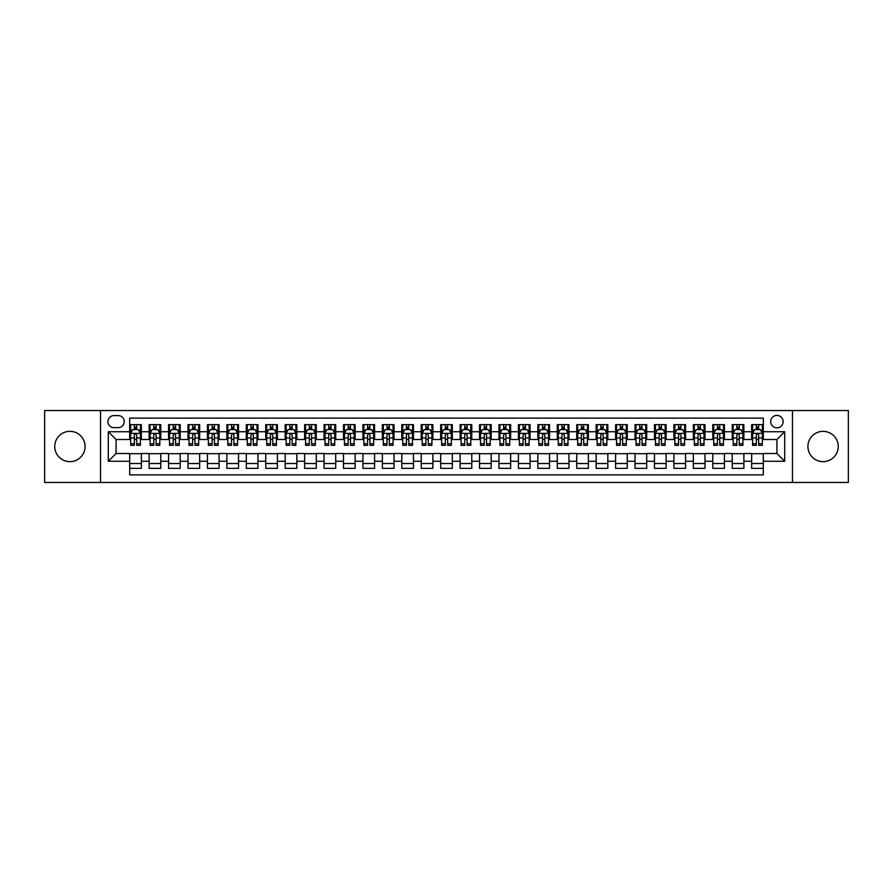 <?xml version="1.0" encoding="UTF-8"?>
<svg xmlns="http://www.w3.org/2000/svg" width="893" height="893" viewBox="0 0 893 893"><rect width="100%" height="100%" fill="white"/><g stroke="black" fill="none" stroke-linecap="round" stroke-linejoin="round"><path stroke-width="1.34" d="M823.078 431.341A15.159 15.159 0 0 0 807.919 446.5A15.159 15.159 0 0 0 823.078 461.659A15.159 15.159 0 0 0 838.248 446.5A15.159 15.159 0 0 0 823.078 431.341M69.922 431.341A15.159 15.159 0 0 0 54.752 446.5A15.159 15.159 0 0 0 69.922 461.659A15.159 15.159 0 0 0 85.081 446.5A15.159 15.159 0 0 0 69.922 431.341M776.921 415.401A6.218 6.218 0 0 0 770.704 421.619A6.218 6.218 0 0 0 776.921 427.836A6.218 6.218 0 0 0 783.139 421.619A6.218 6.218 0 0 0 776.921 415.401M792.471 482.454L848.35 482.454L848.35 410.546L792.471 410.546L792.471 482.454L100.529 482.454L100.529 410.546L44.65 410.546L44.65 482.454L100.529 482.454M763.314 424.633L751.649 424.633L751.649 431.732L743.88 431.732L743.88 439.501L751.649 439.501L751.649 431.732M743.88 431.732L743.88 424.633L732.215 424.633L732.215 431.732L724.446 431.732L724.446 439.501L732.215 439.501L732.215 431.732M724.446 431.732L724.446 424.633L712.781 424.633L712.781 431.732L705.001 431.732L705.001 439.501L712.781 439.501L712.781 431.732M705.001 431.732L705.001 424.633L693.348 424.633L693.348 431.732L685.567 431.732L685.567 439.501L693.348 439.501L693.348 431.732M685.567 431.732L685.567 424.633L673.902 424.633L673.902 431.732L666.133 431.732L666.133 439.501L673.902 439.501L673.902 431.732M666.133 431.732L666.133 424.633L654.469 424.633L654.469 431.732L646.699 431.732L646.699 439.501L654.469 439.501L654.469 431.732M646.699 431.732L646.699 424.633L635.035 424.633L635.035 431.732L627.254 431.732L627.254 439.501L635.035 439.501L635.035 431.732M627.254 431.732L627.254 424.633L615.601 424.633L615.601 431.732L607.82 431.732L607.82 439.501L615.601 439.501L615.601 431.732M607.82 431.732L607.82 424.633L596.156 424.633L596.156 431.732L588.387 431.732L588.387 439.501L596.156 439.501L596.156 431.732M588.387 431.732L588.387 424.633L576.722 424.633L576.722 431.732L568.953 431.732L568.953 439.501L576.722 439.501L576.722 431.732M568.953 431.732L568.953 424.633L557.288 424.633L557.288 431.732L549.519 431.732L549.519 439.501L557.288 439.501L557.288 431.732M549.519 431.732L549.519 424.633L537.854 424.633L537.854 431.732L530.074 431.732L530.074 439.501L537.854 439.501L537.854 431.732M530.074 431.732L530.074 424.633L518.42 424.633L518.42 431.732L510.64 431.732L510.64 439.501L518.42 439.501L518.42 431.732M510.64 431.732L510.64 424.633L498.975 424.633L498.975 431.732L491.206 431.732L491.206 439.501L498.975 439.501L498.975 431.732M491.206 431.732L491.206 424.633L479.541 424.633L479.541 431.732L471.772 431.732L471.772 439.501L479.541 439.501L479.541 431.732M471.772 431.732L471.772 424.633L460.107 424.633L460.107 431.732L452.327 431.732L452.327 439.501L460.107 439.501L460.107 431.732M452.327 431.732L452.327 424.633L440.673 424.633L440.673 431.732L432.893 431.732L432.893 439.501L440.673 439.501L440.673 431.732M432.893 431.732L432.893 424.633L421.228 424.633L421.228 431.732L413.459 431.732L413.459 439.501L421.228 439.501L421.228 431.732M413.459 431.732L413.459 424.633L401.794 424.633L401.794 431.732L394.025 431.732L394.025 439.501L401.794 439.501L401.794 431.732M394.025 431.732L394.025 424.633L382.36 424.633L382.36 431.732L374.58 431.732L374.58 439.501L382.36 439.501L382.36 431.732M374.58 431.732L374.58 424.633L362.926 424.633L362.926 431.732L355.146 431.732L355.146 439.501L362.926 439.501L362.926 431.732M355.146 431.732L355.146 424.633L343.481 424.633L343.481 431.732L335.712 431.732L335.712 439.501L343.481 439.501L343.481 431.732M335.712 431.732L335.712 424.633L324.047 424.633L324.047 431.732L316.278 431.732L316.278 439.501L324.047 439.501L324.047 431.732M316.278 431.732L316.278 424.633L304.613 424.633L304.613 431.732L296.844 431.732L296.844 439.501L304.613 439.501L304.613 431.732M296.844 431.732L296.844 424.633L285.18 424.633L285.18 431.732L277.399 431.732L277.399 439.501L285.18 439.501L285.18 431.732M277.399 431.732L277.399 424.633L265.746 424.633L265.746 431.732L257.965 431.732L257.965 439.501L265.746 439.501L265.746 431.732M257.965 431.732L257.965 424.633L246.301 424.633L246.301 431.732L238.531 431.732L238.531 439.501L246.301 439.501L246.301 431.732M238.531 431.732L238.531 424.633L226.867 424.633L226.867 431.732L219.098 431.732L219.098 439.501L226.867 439.501L226.867 431.732M219.098 431.732L219.098 424.633L207.433 424.633L207.433 431.732L199.652 431.732L199.652 439.501L207.433 439.501L207.433 431.732M199.652 431.732L199.652 424.633L187.999 424.633L187.999 431.732L180.219 431.732L180.219 439.501L187.999 439.501L187.999 431.732M180.219 431.732L180.219 424.633L168.554 424.633L168.554 431.732L160.785 431.732L160.785 439.501L168.554 439.501L168.554 431.732M160.785 431.732L160.785 424.633L149.12 424.633L149.12 439.501L141.351 439.501L141.351 424.633L129.686 424.633M129.686 468.367L141.351 468.367L141.351 453.499L149.12 453.499L149.12 468.367L160.785 468.367L160.785 453.499L168.554 453.499L168.554 461.268L160.785 461.268M168.554 461.268L168.554 468.367L180.219 468.367L180.219 453.499L187.999 453.499L187.999 461.268L180.219 461.268M187.999 461.268L187.999 468.367L199.652 468.367L199.652 453.499L207.433 453.499L207.433 461.268L199.652 461.268M207.433 461.268L207.433 468.367L219.098 468.367L219.098 453.499L226.867 453.499L226.867 461.268L219.098 461.268M226.867 461.268L226.867 468.367L238.531 468.367L238.531 453.499L246.301 453.499L246.301 461.268L238.531 461.268M246.301 461.268L246.301 468.367L257.965 468.367L257.965 453.499L265.746 453.499L265.746 461.268L257.965 461.268M265.746 461.268L265.746 468.367L277.399 468.367L277.399 453.499L285.18 453.499L285.18 461.268L277.399 461.268M285.18 461.268L285.18 468.367L296.844 468.367L296.844 453.499L304.613 453.499L304.613 461.268L296.844 461.268M304.613 461.268L304.613 468.367L316.278 468.367L316.278 453.499L324.047 453.499L324.047 461.268L316.278 461.268M324.047 461.268L324.047 468.367L335.712 468.367L335.712 453.499L343.481 453.499L343.481 461.268L335.712 461.268M343.481 461.268L343.481 468.367L355.146 468.367L355.146 453.499L362.926 453.499L362.926 461.268L355.146 461.268M362.926 461.268L362.926 468.367L374.58 468.367L374.58 453.499L382.36 453.499L382.36 461.268L374.58 461.268M382.36 461.268L382.36 468.367L394.025 468.367L394.025 453.499L401.794 453.499L401.794 461.268L394.025 461.268M401.794 461.268L401.794 468.367L413.459 468.367L413.459 453.499L421.228 453.499L421.228 461.268L413.459 461.268M421.228 461.268L421.228 468.367L432.893 468.367L432.893 453.499L440.673 453.499L440.673 461.268L432.893 461.268M440.673 461.268L440.673 468.367L452.327 468.367L452.327 453.499L460.107 453.499L460.107 461.268L452.327 461.268M460.107 461.268L460.107 468.367L471.772 468.367L471.772 453.499L479.541 453.499L479.541 461.268L471.772 461.268M479.541 461.268L479.541 468.367L491.206 468.367L491.206 453.499L498.975 453.499L498.975 461.268L491.206 461.268M498.975 461.268L498.975 468.367L510.64 468.367L510.64 453.499L518.42 453.499L518.42 461.268L510.64 461.268M518.42 461.268L518.42 468.367L530.074 468.367L530.074 453.499L537.854 453.499L537.854 461.268L530.074 461.268M537.854 461.268L537.854 468.367L549.519 468.367L549.519 453.499L557.288 453.499L557.288 461.268L549.519 461.268M557.288 461.268L557.288 468.367L568.953 468.367L568.953 453.499L576.722 453.499L576.722 461.268L568.953 461.268M576.722 461.268L576.722 468.367L588.387 468.367L588.387 453.499L596.156 453.499L596.156 461.268L588.387 461.268M596.156 461.268L596.156 468.367L607.82 468.367L607.82 453.499L615.601 453.499L615.601 461.268L607.82 461.268M615.601 461.268L615.601 468.367L627.254 468.367L627.254 453.499L635.035 453.499L635.035 461.268L627.254 461.268M635.035 461.268L635.035 468.367L646.699 468.367L646.699 453.499L654.469 453.499L654.469 461.268L646.699 461.268M654.469 461.268L654.469 468.367L666.133 468.367L666.133 453.499L673.902 453.499L673.902 461.268L666.133 461.268M673.902 461.268L673.902 468.367L685.567 468.367L685.567 453.499L693.348 453.499L693.348 461.268L685.567 461.268M693.348 461.268L693.348 468.367L705.001 468.367L705.001 453.499L712.781 453.499L712.781 461.268L705.001 461.268M712.781 461.268L712.781 468.367L724.446 468.367L724.446 453.499L732.215 453.499L732.215 461.268L724.446 461.268M732.215 461.268L732.215 468.367L743.88 468.367L743.88 453.499L751.649 453.499L751.649 461.268L743.88 461.268M113.936 427.647L118.222 427.647A6.028 6.028 0 0 0 124.239 421.619A6.028 6.028 0 0 0 118.222 415.591L113.936 415.591A6.028 6.028 0 0 0 107.919 421.619A6.028 6.028 0 0 0 113.936 427.647M792.471 410.546L100.529 410.546M763.314 431.732L763.314 418.125L129.686 418.125L129.686 439.501L116.079 439.501L116.079 453.499L129.686 453.499L129.686 474.875L763.314 474.875L763.314 453.499L776.921 453.499L776.921 439.501L763.314 439.501L763.314 431.732L784.69 431.732L784.69 461.268L763.314 461.268M129.686 461.268L108.31 461.268L108.31 431.732L129.686 431.732M751.649 461.268L751.649 468.367L763.314 468.367M129.686 429.488L130.657 429.488M134.352 429.488L136.685 429.488M140.38 429.488L141.351 429.488M129.686 439.311L130.657 439.311M134.352 439.311L136.685 439.311M140.38 439.311L141.351 439.311M129.686 453.689L141.351 453.689M129.686 463.512L141.351 463.512M149.12 439.311L150.091 439.311M153.786 439.311L156.119 439.311M159.814 439.311L160.785 439.311M149.12 429.488L150.091 429.488M153.786 429.488L156.119 429.488M159.814 429.488L160.785 429.488M149.12 453.689L160.785 453.689M149.12 463.512L160.785 463.512M168.554 453.689L180.219 453.689M168.554 463.512L180.219 463.512M168.554 429.488L169.525 429.488M173.22 429.488L175.553 429.488M179.247 429.488L180.219 429.488M168.554 439.311L169.525 439.311M173.22 439.311L175.553 439.311M179.247 439.311L180.219 439.311M187.999 453.689L199.652 453.689M187.999 463.512L199.652 463.512M187.999 429.488L188.97 429.488M192.654 429.488L194.987 429.488M198.681 429.488L199.652 429.488M187.999 439.311L188.97 439.311M192.654 439.311L194.987 439.311M198.681 439.311L199.652 439.311M207.433 453.689L219.098 453.689M207.433 463.512L219.098 463.512M207.433 429.488L208.404 429.488M212.099 429.488L214.432 429.488M218.126 429.488L219.098 429.488M207.433 439.311L208.404 439.311M212.099 439.311L214.432 439.311M218.126 439.311L219.098 439.311M226.867 453.689L238.531 453.689M226.867 463.512L238.531 463.512M226.867 429.488L227.838 429.488M231.533 429.488L233.866 429.488M237.56 429.488L238.531 429.488M226.867 439.311L227.838 439.311M231.533 439.311L233.866 439.311M237.56 439.311L238.531 439.311M246.301 453.689L257.965 453.689M246.301 463.512L257.965 463.512M246.301 429.488L247.272 429.488M250.966 429.488L253.299 429.488M256.994 429.488L257.965 429.488M246.301 439.311L247.272 439.311M250.966 439.311L253.299 439.311M256.994 439.311L257.965 439.311M265.746 453.689L277.399 453.689M265.746 463.512L277.399 463.512M265.746 429.488L266.717 429.488M270.4 429.488L272.733 429.488M276.428 429.488L277.399 429.488M265.746 439.311L266.717 439.311M270.4 439.311L272.733 439.311M276.428 439.311L277.399 439.311M285.18 453.689L296.844 453.689M285.18 463.512L296.844 463.512M285.18 429.488L286.151 429.488M289.845 429.488L292.178 429.488M295.862 429.488L296.844 429.488M285.18 439.311L286.151 439.311M289.845 439.311L292.178 439.311M295.862 439.311L296.844 439.311M304.613 453.689L316.278 453.689M304.613 463.512L316.278 463.512M304.613 429.488L305.585 429.488M309.279 429.488L311.612 429.488M315.307 429.488L316.278 429.488M304.613 439.311L305.585 439.311M309.279 439.311L311.612 439.311M315.307 439.311L316.278 439.311M324.047 453.689L335.712 453.689M324.047 463.512L335.712 463.512M324.047 429.488L325.019 429.488M328.713 429.488L331.046 429.488M334.741 429.488L335.712 429.488M324.047 439.311L325.019 439.311M328.713 439.311L331.046 439.311M334.741 439.311L335.712 439.311M343.481 453.689L355.146 453.689M343.481 463.512L355.146 463.512M343.481 429.488L344.464 429.488M348.147 429.488L350.48 429.488M354.175 429.488L355.146 429.488M343.481 439.311L344.464 439.311M348.147 439.311L350.48 439.311M354.175 439.311L355.146 439.311M362.926 453.689L374.58 453.689M362.926 463.512L374.58 463.512M362.926 429.488L363.897 429.488M367.592 429.488L369.925 429.488M373.609 429.488L374.58 429.488M362.926 439.311L363.897 439.311M367.592 439.311L369.925 439.311M373.609 439.311L374.58 439.311M382.36 453.689L394.025 453.689M382.36 463.512L394.025 463.512M382.36 429.488L383.331 429.488M387.026 429.488L389.359 429.488M393.054 429.488L394.025 429.488M382.36 439.311L383.331 439.311M387.026 439.311L389.359 439.311M393.054 439.311L394.025 439.311M401.794 453.689L413.459 453.689M401.794 463.512L413.459 463.512M401.794 429.488L402.765 429.488M406.46 429.488L408.793 429.488M412.488 429.488L413.459 429.488M401.794 439.311L402.765 439.311M406.46 439.311L408.793 439.311M412.488 439.311L413.459 439.311M421.228 453.689L432.893 453.689M421.228 463.512L432.893 463.512M421.228 429.488L422.199 429.488M425.894 429.488L428.227 429.488M431.922 429.488L432.893 429.488M421.228 439.311L422.199 439.311M425.894 439.311L428.227 439.311M431.922 439.311L432.893 439.311M440.673 453.689L452.327 453.689M440.673 463.512L452.327 463.512M440.673 429.488L441.644 429.488M445.339 429.488L447.661 429.488M451.356 429.488L452.327 429.488M440.673 439.311L441.644 439.311M445.339 439.311L447.661 439.311M451.356 439.311L452.327 439.311M460.107 453.689L471.772 453.689M460.107 463.512L471.772 463.512M460.107 429.488L461.078 429.488M464.773 429.488L467.106 429.488M470.801 429.488L471.772 429.488M460.107 439.311L461.078 439.311M464.773 439.311L467.106 439.311M470.801 439.311L471.772 439.311M479.541 453.689L491.206 453.689M479.541 463.512L491.206 463.512M479.541 429.488L480.512 429.488M484.207 429.488L486.54 429.488M490.235 429.488L491.206 429.488M479.541 439.311L480.512 439.311M484.207 439.311L486.54 439.311M490.235 439.311L491.206 439.311M498.975 453.689L510.64 453.689M498.975 463.512L510.64 463.512M498.975 429.488L499.946 429.488M503.641 429.488L505.974 429.488M509.669 429.488L510.64 429.488M498.975 439.311L499.946 439.311M503.641 439.311L505.974 439.311M509.669 439.311L510.64 439.311M518.42 453.689L530.074 453.689M518.42 463.512L530.074 463.512M518.42 429.488L519.391 429.488M523.075 429.488L525.408 429.488M529.102 429.488L530.074 429.488M518.42 439.311L519.391 439.311M523.075 439.311L525.408 439.311M529.102 439.311L530.074 439.311M537.854 453.689L549.519 453.689M537.854 463.512L549.519 463.512M537.854 429.488L538.825 429.488M542.52 429.488L544.853 429.488M548.536 429.488L549.519 429.488M537.854 439.311L538.825 439.311M542.52 439.311L544.853 439.311M548.536 439.311L549.519 439.311M557.288 453.689L568.953 453.689M557.288 463.512L568.953 463.512M557.288 429.488L558.259 429.488M561.954 429.488L564.287 429.488M567.981 429.488L568.953 429.488M557.288 439.311L558.259 439.311M561.954 439.311L564.287 439.311M567.981 439.311L568.953 439.311M576.722 453.689L588.387 453.689M576.722 463.512L588.387 463.512M576.722 429.488L577.693 429.488M581.388 429.488L583.721 429.488M587.415 429.488L588.387 429.488M576.722 439.311L577.693 439.311M581.388 439.311L583.721 439.311M587.415 439.311L588.387 439.311M596.156 453.689L607.82 453.689M596.156 463.512L607.82 463.512M596.156 429.488L597.138 429.488M600.822 429.488L603.155 429.488M606.849 429.488L607.82 429.488M596.156 439.311L597.138 439.311M600.822 439.311L603.155 439.311M606.849 439.311L607.82 439.311M615.601 453.689L627.254 453.689M615.601 463.512L627.254 463.512M615.601 429.488L616.572 429.488M620.267 429.488L622.6 429.488M626.283 429.488L627.254 429.488M615.601 439.311L616.572 439.311M620.267 439.311L622.6 439.311M626.283 439.311L627.254 439.311M635.035 453.689L646.699 453.689M635.035 463.512L646.699 463.512M635.035 429.488L636.006 429.488M639.701 429.488L642.034 429.488M645.728 429.488L646.699 429.488M635.035 439.311L636.006 439.311M639.701 439.311L642.034 439.311M645.728 439.311L646.699 439.311M654.469 453.689L666.133 453.689M654.469 463.512L666.133 463.512M654.469 429.488L655.44 429.488M659.134 429.488L661.467 429.488M665.162 429.488L666.133 429.488M654.469 439.311L655.44 439.311M659.134 439.311L661.467 439.311M665.162 439.311L666.133 439.311M673.902 453.689L685.567 453.689M673.902 463.512L685.567 463.512M673.902 429.488L674.874 429.488M678.568 429.488L680.901 429.488M684.596 429.488L685.567 429.488M673.902 439.311L674.874 439.311M678.568 439.311L680.901 439.311M684.596 439.311L685.567 439.311M693.348 453.689L705.001 453.689M693.348 463.512L705.001 463.512M693.348 429.488L694.319 429.488M698.013 429.488L700.346 429.488M704.03 429.488L705.001 429.488M693.348 439.311L694.319 439.311M698.013 439.311L700.346 439.311M704.03 439.311L705.001 439.311M712.781 453.689L724.446 453.689M712.781 463.512L724.446 463.512M712.781 429.488L713.753 429.488M717.447 429.488L719.78 429.488M723.475 429.488L724.446 429.488M712.781 439.311L713.753 439.311M717.447 439.311L719.78 439.311M723.475 439.311L724.446 439.311M732.215 453.689L743.88 453.689M732.215 463.512L743.88 463.512M732.215 429.488L733.186 429.488M736.881 429.488L739.214 429.488M742.909 429.488L743.88 429.488M732.215 439.311L733.186 439.311M736.881 439.311L739.214 439.311M742.909 439.311L743.88 439.311M751.649 453.689L763.314 453.689M751.649 463.512L763.314 463.512M751.649 429.488L752.62 429.488M756.315 429.488L758.648 429.488M762.343 429.488L763.314 429.488M751.649 439.311L752.62 439.311M756.315 439.311L758.648 439.311M762.343 439.311L763.314 439.311M116.079 439.501L108.31 431.732M116.079 453.499L108.31 461.268M784.69 431.732L776.921 439.501M784.69 461.268L776.921 453.499M136.685 427.155L134.352 427.155M140.38 443.754L136.685 443.754L136.685 445.339L140.38 445.339L140.38 433.473L138.426 429.589L132.599 429.589L130.657 433.473L130.657 445.339L134.352 445.339L134.352 443.754L130.657 443.754M130.657 433.473L130.657 424.633M140.38 433.473L140.38 424.633M134.352 429.589L134.352 424.633M136.685 424.633L136.685 429.589M136.685 443.754L136.685 434.936C135.903 433.44 135.133 433.44 134.352 434.936L134.352 443.754M156.119 427.155L153.786 427.155M159.814 443.754L156.119 443.754L156.119 445.339L159.814 445.339L159.814 433.473L157.871 429.589L152.033 429.589L150.091 433.473L150.091 445.339L153.786 445.339L153.786 443.754L150.091 443.754M150.091 433.473L150.091 424.633M159.814 433.473L159.814 424.633M153.786 429.589L153.786 424.633M156.119 424.633L156.119 429.589M156.119 443.754L156.119 434.936C155.337 433.44 154.567 433.44 153.786 434.936L153.786 443.754M175.553 427.155L173.22 427.155M179.247 443.754L175.553 443.754L175.553 445.339L179.247 445.339L179.247 433.473L177.305 429.589L171.478 429.589L169.525 433.473L169.525 445.339L173.22 445.339L173.22 443.754L169.525 443.754M169.525 433.473L169.525 424.633M179.247 433.473L179.247 424.633M173.22 429.589L173.22 424.633M175.553 424.633L175.553 429.589M175.553 443.754L175.553 434.936C174.782 433.44 174.001 433.44 173.22 434.936L173.22 443.754M194.987 427.155L192.654 427.155M198.681 443.754L194.987 443.754L194.987 445.339L198.681 445.339L198.681 433.473L196.739 429.589L190.912 429.589L188.97 433.473L188.97 445.339L192.654 445.339L192.654 443.754L188.97 443.754M188.97 433.473L188.97 424.633M198.681 433.473L198.681 424.633M192.654 429.589L192.654 424.633M194.987 424.633L194.987 429.589M194.987 443.754L194.987 434.936C194.216 433.44 193.435 433.44 192.654 434.936L192.654 443.754M214.432 427.155L212.099 427.155M218.126 443.754L214.432 443.754L214.432 445.339L218.126 445.339L218.126 433.473L216.173 429.589L210.346 429.589L208.404 433.473L208.404 445.339L212.099 445.339L212.099 443.754L208.404 443.754M208.404 433.473L208.404 424.633M218.126 433.473L218.126 424.633M212.099 429.589L212.099 424.633M214.432 424.633L214.432 429.589M214.432 443.754L214.432 434.936C213.65 433.44 212.869 433.44 212.099 434.936L212.099 443.754M233.866 427.155L231.533 427.155M237.56 443.754L233.866 443.754L233.866 445.339L237.56 445.339L237.56 433.473L235.618 429.589L229.78 429.589L227.838 433.473L227.838 445.339L231.533 445.339L231.533 443.754L227.838 443.754M227.838 433.473L227.838 424.633M237.56 433.473L237.56 424.633M231.533 429.589L231.533 424.633M233.866 424.633L233.866 429.589M233.866 443.754L233.866 434.936C233.084 433.44 232.314 433.44 231.533 434.936L231.533 443.754M253.299 427.155L250.966 427.155M256.994 443.754L253.299 443.754L253.299 445.339L256.994 445.339L256.994 433.473L255.052 429.589L249.214 429.589L247.272 433.473L247.272 445.339L250.966 445.339L250.966 443.754L247.272 443.754M247.272 433.473L247.272 424.633M256.994 433.473L256.994 424.633M250.966 429.589L250.966 424.633M253.299 424.633L253.299 429.589M253.299 443.754L253.299 434.936C252.529 433.44 251.748 433.44 250.966 434.936L250.966 443.754M272.733 427.155L270.4 427.155M276.428 443.754L272.733 443.754L272.733 445.339L276.428 445.339L276.428 433.473L274.486 429.589L268.659 429.589L266.717 433.473L266.717 445.339L270.4 445.339L270.4 443.754L266.717 443.754M266.717 433.473L266.717 424.633M276.428 433.473L276.428 424.633M270.4 429.589L270.4 424.633M272.733 424.633L272.733 429.589M272.733 443.754L272.733 434.936C271.963 433.44 271.182 433.44 270.4 434.936L270.4 443.754M292.178 427.155L289.845 427.155M295.862 443.754L292.178 443.754L292.178 445.339L295.862 445.339L295.862 433.473L293.92 429.589L288.093 429.589L286.151 433.473L286.151 445.339L289.845 445.339L289.845 443.754L286.151 443.754M286.151 433.473L286.151 424.633M295.862 433.473L295.862 424.633M289.845 429.589L289.845 424.633M292.178 424.633L292.178 429.589M292.178 443.754L292.178 434.936C291.397 433.44 290.616 433.44 289.845 434.936L289.845 443.754M311.612 427.155L309.279 427.155M315.307 443.754L311.612 443.754L311.612 445.339L315.307 445.339L315.307 433.473L313.365 429.589L307.527 429.589L305.585 433.473L305.585 445.339L309.279 445.339L309.279 443.754L305.585 443.754M305.585 433.473L305.585 424.633M315.307 433.473L315.307 424.633M309.279 429.589L309.279 424.633M311.612 424.633L311.612 429.589M311.612 443.754L311.612 434.936C310.831 433.44 310.061 433.44 309.279 434.936L309.279 443.754M331.046 427.155L328.713 427.155M334.741 443.754L331.046 443.754L331.046 445.339L334.741 445.339L334.741 433.473L332.799 429.589L326.961 429.589L325.019 433.473L325.019 445.339L328.713 445.339L328.713 443.754L325.019 443.754M325.019 433.473L325.019 424.633M334.741 433.473L334.741 424.633M328.713 429.589L328.713 424.633M331.046 424.633L331.046 429.589M331.046 443.754L331.046 434.936C330.276 433.44 329.495 433.44 328.713 434.936L328.713 443.754M350.48 427.155L348.147 427.155M354.175 443.754L350.48 443.754L350.48 445.339L354.175 445.339L354.175 433.473L352.233 429.589L346.406 429.589L344.464 433.473L344.464 445.339L348.147 445.339L348.147 443.754L344.464 443.754M344.464 433.473L344.464 424.633M354.175 433.473L354.175 424.633M348.147 429.589L348.147 424.633M350.48 424.633L350.48 429.589M350.48 443.754L350.48 434.936C349.71 433.44 348.929 433.44 348.147 434.936L348.147 443.754M369.925 427.155L367.592 427.155M373.609 443.754L369.925 443.754L369.925 445.339L373.609 445.339L373.609 433.473L371.667 429.589L365.84 429.589L363.897 433.473L363.897 445.339L367.592 445.339L367.592 443.754L363.897 443.754M363.897 433.473L363.897 424.633M373.609 433.473L373.609 424.633M367.592 429.589L367.592 424.633M369.925 424.633L369.925 429.589M369.925 443.754L369.925 434.936C369.144 433.44 368.363 433.44 367.592 434.936L367.592 443.754M389.359 427.155L387.026 427.155M393.054 443.754L389.359 443.754L389.359 445.339L393.054 445.339L393.054 433.473L391.101 429.589L385.274 429.589L383.331 433.473L383.331 445.339L387.026 445.339L387.026 443.754L383.331 443.754M383.331 433.473L383.331 424.633M393.054 433.473L393.054 424.633M387.026 429.589L387.026 424.633M389.359 424.633L389.359 429.589M389.359 443.754L389.359 434.936C388.578 433.44 387.808 433.44 387.026 434.936L387.026 443.754M408.793 427.155L406.46 427.155M412.488 443.754L408.793 443.754L408.793 445.339L412.488 445.339L412.488 433.473L410.546 429.589L404.708 429.589L402.765 433.473L402.765 445.339L406.46 445.339L406.46 443.754L402.765 443.754M402.765 433.473L402.765 424.633M412.488 433.473L412.488 424.633M406.46 429.589L406.46 424.633M408.793 424.633L408.793 429.589M408.793 443.754L408.793 434.936C408.012 433.44 407.241 433.44 406.46 434.936L406.46 443.754M428.227 427.155L425.894 427.155M431.922 443.754L428.227 443.754L428.227 445.339L431.922 445.339L431.922 433.473L429.979 429.589L424.153 429.589L422.199 433.473L422.199 445.339L425.894 445.339L425.894 443.754L422.199 443.754M422.199 433.473L422.199 424.633M431.922 433.473L431.922 424.633M425.894 429.589L425.894 424.633M428.227 424.633L428.227 429.589M428.227 443.754L428.227 434.936C427.457 433.44 426.675 433.44 425.894 434.936L425.894 443.754M447.661 427.155L445.339 427.155M451.356 443.754L447.661 443.754L447.661 445.339L451.356 445.339L451.356 433.473L449.413 429.589L443.587 429.589L441.644 433.473L441.644 445.339L445.339 445.339L445.339 443.754L441.644 443.754M441.644 433.473L441.644 424.633M451.356 433.473L451.356 424.633M445.339 429.589L445.339 424.633M447.661 424.633L447.661 429.589M447.661 443.754L447.661 434.936C446.891 433.44 446.109 433.44 445.339 434.936L445.339 443.754M467.106 427.155L464.773 427.155M470.801 443.754L467.106 443.754L467.106 445.339L470.801 445.339L470.801 433.473L468.847 429.589L463.02 429.589L461.078 433.473L461.078 445.339L464.773 445.339L464.773 443.754L461.078 443.754M461.078 433.473L461.078 424.633M470.801 433.473L470.801 424.633M464.773 429.589L464.773 424.633M467.106 424.633L467.106 429.589M467.106 443.754L467.106 434.936C466.325 433.44 465.554 433.44 464.773 434.936L464.773 443.754M486.54 427.155L484.207 427.155M490.235 443.754L486.54 443.754L486.54 445.339L490.235 445.339L490.235 433.473L488.292 429.589L482.454 429.589L480.512 433.473L480.512 445.339L484.207 445.339L484.207 443.754L480.512 443.754M480.512 433.473L480.512 424.633M490.235 433.473L490.235 424.633M484.207 429.589L484.207 424.633M486.54 424.633L486.54 429.589M486.54 443.754L486.54 434.936C485.759 433.44 484.988 433.44 484.207 434.936L484.207 443.754M505.974 427.155L503.641 427.155M509.669 443.754L505.974 443.754L505.974 445.339L509.669 445.339L509.669 433.473L507.726 429.589L501.899 429.589L499.946 433.473L499.946 445.339L503.641 445.339L503.641 443.754L499.946 443.754M499.946 433.473L499.946 424.633M509.669 433.473L509.669 424.633M503.641 429.589L503.641 424.633M505.974 424.633L505.974 429.589M505.974 443.754L505.974 434.936C505.204 433.44 504.422 433.44 503.641 434.936L503.641 443.754M525.408 427.155L523.075 427.155M529.102 443.754L525.408 443.754L525.408 445.339L529.102 445.339L529.102 433.473L527.16 429.589L521.333 429.589L519.391 433.473L519.391 445.339L523.075 445.339L523.075 443.754L519.391 443.754M519.391 433.473L519.391 424.633M529.102 433.473L529.102 424.633M523.075 429.589L523.075 424.633M525.408 424.633L525.408 429.589M525.408 443.754L525.408 434.936C524.637 433.44 523.856 433.44 523.075 434.936L523.075 443.754M544.853 427.155L542.52 427.155M548.536 443.754L544.853 443.754L544.853 445.339L548.536 445.339L548.536 433.473L546.594 429.589L540.767 429.589L538.825 433.473L538.825 445.339L542.52 445.339L542.52 443.754L538.825 443.754M538.825 433.473L538.825 424.633M548.536 433.473L548.536 424.633M542.52 429.589L542.52 424.633M544.853 424.633L544.853 429.589M544.853 443.754L544.853 434.936C544.071 433.44 543.29 433.44 542.52 434.936L542.52 443.754M564.287 427.155L561.954 427.155M567.981 443.754L564.287 443.754L564.287 445.339L567.981 445.339L567.981 433.473L566.039 429.589L560.201 429.589L558.259 433.473L558.259 445.339L561.954 445.339L561.954 443.754L558.259 443.754M558.259 433.473L558.259 424.633M567.981 433.473L567.981 424.633M561.954 429.589L561.954 424.633M564.287 424.633L564.287 429.589M564.287 443.754L564.287 434.936C563.505 433.44 562.735 433.44 561.954 434.936L561.954 443.754M583.721 427.155L581.388 427.155M587.415 443.754L583.721 443.754L583.721 445.339L587.415 445.339L587.415 433.473L585.473 429.589L579.635 429.589L577.693 433.473L577.693 445.339L581.388 445.339L581.388 443.754L577.693 443.754M577.693 433.473L577.693 424.633M587.415 433.473L587.415 424.633M581.388 429.589L581.388 424.633M583.721 424.633L583.721 429.589M583.721 443.754L583.721 434.936C582.95 433.44 582.169 433.44 581.388 434.936L581.388 443.754M603.155 427.155L600.822 427.155M606.849 443.754L603.155 443.754L603.155 445.339L606.849 445.339L606.849 433.473L604.907 429.589L599.08 429.589L597.138 433.473L597.138 445.339L600.822 445.339L600.822 443.754L597.138 443.754M597.138 433.473L597.138 424.633M606.849 433.473L606.849 424.633M600.822 429.589L600.822 424.633M603.155 424.633L603.155 429.589M603.155 443.754L603.155 434.936C602.384 433.44 601.603 433.44 600.822 434.936L600.822 443.754M622.6 427.155L620.267 427.155M626.283 443.754L622.6 443.754L622.6 445.339L626.283 445.339L626.283 433.473L624.341 429.589L618.514 429.589L616.572 433.473L616.572 445.339L620.267 445.339L620.267 443.754L616.572 443.754M616.572 433.473L616.572 424.633M626.283 433.473L626.283 424.633M620.267 429.589L620.267 424.633M622.6 424.633L622.6 429.589M622.6 443.754L622.6 434.936C621.818 433.44 621.037 433.44 620.267 434.936L620.267 443.754M642.034 427.155L639.701 427.155M645.728 443.754L642.034 443.754L642.034 445.339L645.728 445.339L645.728 433.473L643.786 429.589L637.948 429.589L636.006 433.473L636.006 445.339L639.701 445.339L639.701 443.754L636.006 443.754M636.006 433.473L636.006 424.633M645.728 433.473L645.728 424.633M639.701 429.589L639.701 424.633M642.034 424.633L642.034 429.589M642.034 443.754L642.034 434.936C641.252 433.44 640.482 433.44 639.701 434.936L639.701 443.754M661.467 427.155L659.134 427.155M665.162 443.754L661.467 443.754L661.467 445.339L665.162 445.339L665.162 433.473L663.22 429.589L657.382 429.589L655.44 433.473L655.44 445.339L659.134 445.339L659.134 443.754L655.44 443.754M655.44 433.473L655.44 424.633M665.162 433.473L665.162 424.633M659.134 429.589L659.134 424.633M661.467 424.633L661.467 429.589M661.467 443.754L661.467 434.936C660.686 433.44 659.916 433.44 659.134 434.936L659.134 443.754M680.901 427.155L678.568 427.155M684.596 443.754L680.901 443.754L680.901 445.339L684.596 445.339L684.596 433.473L682.654 429.589L676.827 429.589L674.874 433.473L674.874 445.339L678.568 445.339L678.568 443.754L674.874 443.754M674.874 433.473L674.874 424.633M684.596 433.473L684.596 424.633M678.568 429.589L678.568 424.633M680.901 424.633L680.901 429.589M680.901 443.754L680.901 434.936C680.131 433.44 679.35 433.44 678.568 434.936L678.568 443.754M700.346 427.155L698.013 427.155M704.03 443.754L700.346 443.754L700.346 445.339L704.03 445.339L704.03 433.473L702.088 429.589L696.261 429.589L694.319 433.473L694.319 445.339L698.013 445.339L698.013 443.754L694.319 443.754M694.319 433.473L694.319 424.633M704.03 433.473L704.03 424.633M698.013 429.589L698.013 424.633M700.346 424.633L700.346 429.589M700.346 443.754L700.346 434.936C699.565 433.44 698.784 433.44 698.013 434.936L698.013 443.754M719.78 427.155L717.447 427.155M723.475 443.754L719.78 443.754L719.78 445.339L723.475 445.339L723.475 433.473L721.522 429.589L715.695 429.589L713.753 433.473L713.753 445.339L717.447 445.339L717.447 443.754L713.753 443.754M713.753 433.473L713.753 424.633M723.475 433.473L723.475 424.633M717.447 429.589L717.447 424.633M719.78 424.633L719.78 429.589M719.78 443.754L719.78 434.936C718.999 433.44 718.229 433.44 717.447 434.936L717.447 443.754M739.214 427.155L736.881 427.155M742.909 443.754L739.214 443.754L739.214 445.339L742.909 445.339L742.909 433.473L740.967 429.589L735.129 429.589L733.186 433.473L733.186 445.339L736.881 445.339L736.881 443.754L733.186 443.754M733.186 433.473L733.186 424.633M742.909 433.473L742.909 424.633M736.881 429.589L736.881 424.633M739.214 424.633L739.214 429.589M739.214 443.754L739.214 434.936C738.433 433.44 737.663 433.44 736.881 434.936L736.881 443.754M758.648 427.155L756.315 427.155M762.343 443.754L758.648 443.754L758.648 445.339L762.343 445.339L762.343 433.473L760.401 429.589L754.574 429.589L752.62 433.473L752.62 445.339L756.315 445.339L756.315 443.754L752.62 443.754M752.62 433.473L752.62 424.633M762.343 433.473L762.343 424.633M756.315 429.589L756.315 424.633M758.648 424.633L758.648 429.589M758.648 443.754L758.648 434.936C757.878 433.44 757.097 433.44 756.315 434.936L756.315 443.754M149.12 461.268L141.351 461.268M149.12 431.732L141.351 431.732M140.324 433.384L130.702 433.384M130.657 430.66L132.064 430.66M138.962 430.66L140.38 430.66M134.352 437.983L130.657 437.983M140.38 437.983L136.685 437.983M136.685 428.394L134.352 428.394M159.758 433.384L150.147 433.384M150.091 430.66L151.497 430.66M158.407 430.66L159.814 430.66M153.786 437.983L150.091 437.983M159.814 437.983L156.119 437.983M156.119 428.394L153.786 428.394M179.203 433.384L169.581 433.384M169.525 430.66L170.943 430.66M177.841 430.66L179.247 430.66M173.22 437.983L169.525 437.983M179.247 437.983L175.553 437.983M175.553 428.394L173.22 428.394M198.637 433.384L189.015 433.384M188.97 430.66L190.376 430.66M197.275 430.66L198.681 430.66M192.654 437.983L188.97 437.983M198.681 437.983L194.987 437.983M194.987 428.394L192.654 428.394M218.071 433.384L208.449 433.384M208.404 430.66L209.81 430.66M216.709 430.66L218.126 430.66M212.099 437.983L208.404 437.983M218.126 437.983L214.432 437.983M214.432 428.394L212.099 428.394M237.505 433.384L227.882 433.384M227.838 430.66L229.244 430.66M236.154 430.66L237.56 430.66M231.533 437.983L227.838 437.983M237.56 437.983L233.866 437.983M233.866 428.394L231.533 428.394M256.95 433.384L247.328 433.384M247.272 430.66L248.689 430.66M255.588 430.66L256.994 430.66M250.966 437.983L247.272 437.983M256.994 437.983L253.299 437.983M253.299 428.394L250.966 428.394M276.383 433.384L266.761 433.384M266.717 430.66L268.123 430.66M275.022 430.66L276.428 430.66M270.4 437.983L266.717 437.983M276.428 437.983L272.733 437.983M272.733 428.394L270.4 428.394M295.817 433.384L286.195 433.384M286.151 430.66L287.557 430.66M294.456 430.66L295.862 430.66M289.845 437.983L286.151 437.983M295.862 437.983L292.178 437.983M292.178 428.394L289.845 428.394M315.251 433.384L305.629 433.384M305.585 430.66L306.991 430.66M313.889 430.66L315.307 430.66M309.279 437.983L305.585 437.983M315.307 437.983L311.612 437.983M311.612 428.394L309.279 428.394M334.696 433.384L325.074 433.384M325.019 430.66L326.436 430.66M333.335 430.66L334.741 430.66M328.713 437.983L325.019 437.983M334.741 437.983L331.046 437.983M331.046 428.394L328.713 428.394M354.13 433.384L344.508 433.384M344.464 430.66L345.87 430.66M352.768 430.66L354.175 430.66M348.147 437.983L344.464 437.983M354.175 437.983L350.48 437.983M350.48 428.394L348.147 428.394M373.564 433.384L363.942 433.384M363.897 430.66L365.304 430.66M372.202 430.66L373.609 430.66M367.592 437.983L363.897 437.983M373.609 437.983L369.925 437.983M369.925 428.394L367.592 428.394M392.998 433.384L383.376 433.384M383.331 430.66L384.738 430.66M391.636 430.66L393.054 430.66M387.026 437.983L383.331 437.983M393.054 437.983L389.359 437.983M389.359 428.394L387.026 428.394M412.432 433.384L402.821 433.384M402.765 430.66L404.172 430.66M411.081 430.66L412.488 430.66M406.46 437.983L402.765 437.983M412.488 437.983L408.793 437.983M408.793 428.394L406.46 428.394M431.877 433.384L422.255 433.384M422.199 430.66L423.617 430.66M430.515 430.66L431.922 430.66M425.894 437.983L422.199 437.983M431.922 437.983L428.227 437.983M428.227 428.394L425.894 428.394M451.311 433.384L441.689 433.384M441.644 430.66L443.051 430.66M449.949 430.66L451.356 430.66M445.339 437.983L441.644 437.983M451.356 437.983L447.661 437.983M447.661 428.394L445.339 428.394M470.745 433.384L461.123 433.384M461.078 430.66L462.485 430.66M469.383 430.66L470.801 430.66M464.773 437.983L461.078 437.983M470.801 437.983L467.106 437.983M467.106 428.394L464.773 428.394M490.179 433.384L480.568 433.384M480.512 430.66L481.919 430.66M488.828 430.66L490.235 430.66M484.207 437.983L480.512 437.983M490.235 437.983L486.54 437.983M486.54 428.394L484.207 428.394M509.624 433.384L500.002 433.384M499.946 430.66L501.364 430.66M508.262 430.66L509.669 430.66M503.641 437.983L499.946 437.983M509.669 437.983L505.974 437.983M505.974 428.394L503.641 428.394M529.058 433.384L519.436 433.384M519.391 430.66L520.798 430.66M527.696 430.66L529.102 430.66M523.075 437.983L519.391 437.983M529.102 437.983L525.408 437.983M525.408 428.394L523.075 428.394M548.492 433.384L538.87 433.384M538.825 430.66L540.232 430.66M547.13 430.66L548.536 430.66M542.52 437.983L538.825 437.983M548.536 437.983L544.853 437.983M544.853 428.394L542.52 428.394M567.926 433.384L558.304 433.384M558.259 430.66L559.665 430.66M566.564 430.66L567.981 430.66M561.954 437.983L558.259 437.983M567.981 437.983L564.287 437.983M564.287 428.394L561.954 428.394M587.371 433.384L577.749 433.384M577.693 430.66L579.11 430.66M586.009 430.66L587.415 430.66M581.388 437.983L577.693 437.983M587.415 437.983L583.721 437.983M583.721 428.394L581.388 428.394M606.805 433.384L597.183 433.384M597.138 430.66L598.544 430.66M605.443 430.66L606.849 430.66M600.822 437.983L597.138 437.983M606.849 437.983L603.155 437.983M603.155 428.394L600.822 428.394M626.239 433.384L616.616 433.384M616.572 430.66L617.978 430.66M624.877 430.66L626.283 430.66M620.267 437.983L616.572 437.983M626.283 437.983L622.6 437.983M622.6 428.394L620.267 428.394M645.672 433.384L636.05 433.384M636.006 430.66L637.412 430.66M644.311 430.66L645.728 430.66M639.701 437.983L636.006 437.983M645.728 437.983L642.034 437.983M642.034 428.394L639.701 428.394M665.118 433.384L655.495 433.384M655.44 430.66L656.846 430.66M663.756 430.66L665.162 430.66M659.134 437.983L655.44 437.983M665.162 437.983L661.467 437.983M661.467 428.394L659.134 428.394M684.551 433.384L674.929 433.384M674.874 430.66L676.291 430.66M683.19 430.66L684.596 430.66M678.568 437.983L674.874 437.983M684.596 437.983L680.901 437.983M680.901 428.394L678.568 428.394M703.985 433.384L694.363 433.384M694.319 430.66L695.725 430.66M702.624 430.66L704.03 430.66M698.013 437.983L694.319 437.983M704.03 437.983L700.346 437.983M700.346 428.394L698.013 428.394M723.419 433.384L713.797 433.384M713.753 430.66L715.159 430.66M722.057 430.66L723.475 430.66M717.447 437.983L713.753 437.983M723.475 437.983L719.78 437.983M719.78 428.394L717.447 428.394M742.853 433.384L733.242 433.384M733.186 430.66L734.593 430.66M741.503 430.66L742.909 430.66M736.881 437.983L733.186 437.983M742.909 437.983L739.214 437.983M739.214 428.394L736.881 428.394M762.298 433.384L752.676 433.384M752.62 430.66L754.038 430.66M760.936 430.66L762.343 430.66M756.315 437.983L752.62 437.983M762.343 437.983L758.648 437.983M758.648 428.394L756.315 428.394"/></g></svg>
